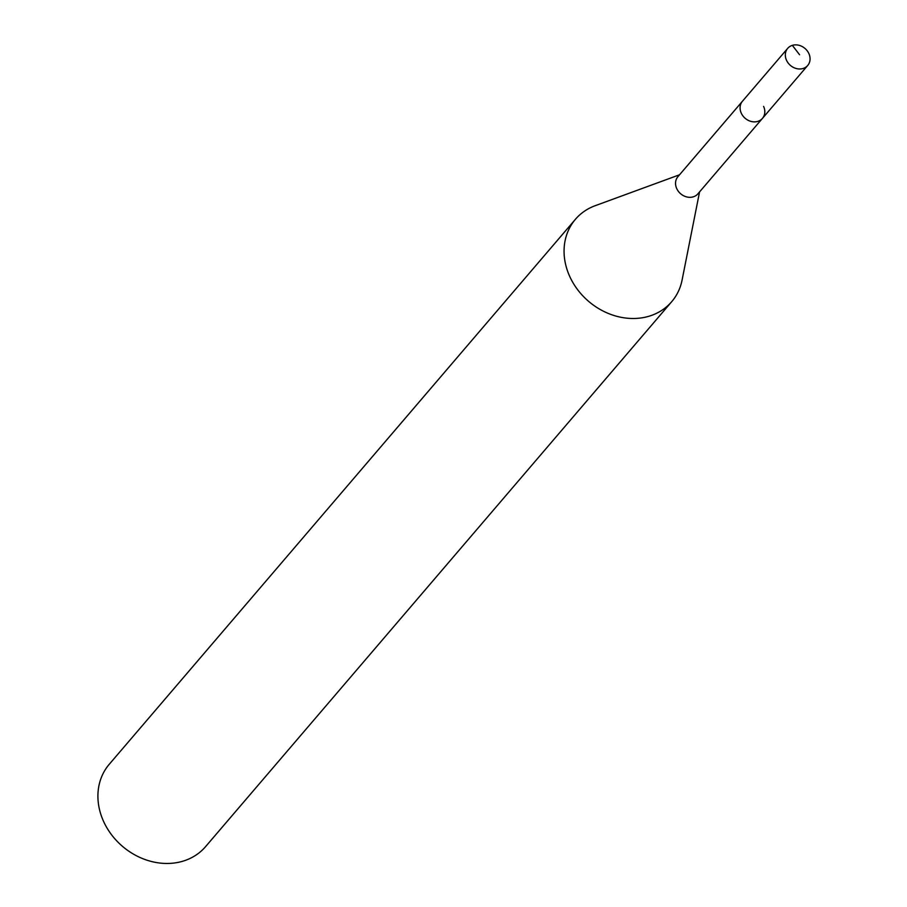 <?xml version="1.0" encoding="UTF-8"?>
<svg xmlns="http://www.w3.org/2000/svg" width="907" height="907" viewBox="0 0 907 907"><rect width="100%" height="100%" fill="white"/><g stroke="black" fill="none" stroke-linecap="round" stroke-linejoin="round"><path stroke-width="1.36" d="M808.851 53.524A13.174 11.179 -139.5 0 1 807.706 65.485A13.174 11.179 -139.5 0 1 786.539 60.327A13.174 11.179 -139.5 0 1 787.684 48.366A13.174 11.179 -139.5 0 1 808.851 53.524M763.603 106.414A13.174 11.179 -139.5 0 1 762.458 118.375L697.925 193.826A13.174 11.179 40.5 0 1 676.758 188.667A13.174 11.179 40.5 0 1 677.903 176.695L742.436 101.255A13.174 11.179 40.5 0 0 741.291 113.216A13.174 11.179 40.5 0 0 762.458 118.375A13.174 11.179 -139.5 0 1 741.291 113.216A13.174 11.179 -139.5 0 1 742.436 101.255L787.684 48.366M575.423 219.29L109.271 764.261A63.365 53.796 40.5 0 0 103.761 821.821A63.365 53.796 40.5 0 0 205.572 846.639L671.724 301.668A63.365 53.796 -139.5 0 1 569.913 276.85A63.365 53.796 -139.5 0 1 575.423 219.29A63.365 53.796 -139.5 0 1 595.162 205.708L679.547 174.779M699.569 191.899L682.087 280.059A63.365 53.796 -139.5 0 1 671.724 301.668M799.566 54.737L792.344 45.35M762.458 118.375L807.706 65.485"/></g></svg>
